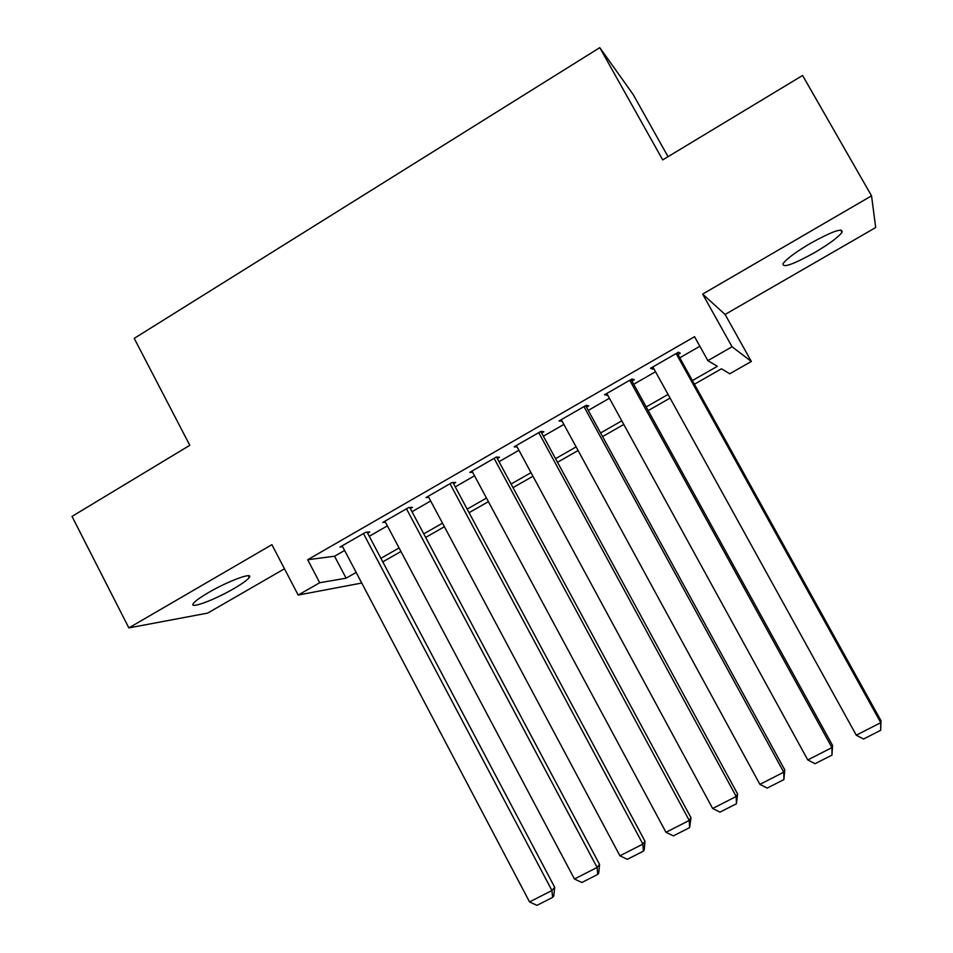 <?xml version="1.0" encoding="UTF-8"?>
<svg xmlns="http://www.w3.org/2000/svg" width="953" height="953" viewBox="0 0 953 953"><rect width="100%" height="100%" fill="white"/><g stroke="black" fill="none" stroke-linecap="round" stroke-linejoin="round"><path stroke-width="1.43" d="M233.938 588.561C242.36 583.641 247.47 579.936 249.257 577.447C253.796 571.597 228.148 580.996 208.409 592.611C200.047 597.519 194.996 601.176 193.28 603.594C188.944 609.491 214.854 599.782 233.938 588.561M814.398 252.724C829.039 244.075 838.247 237.285 842.023 232.329C843.083 227.493 832.577 231.15 810.503 243.301C795.815 252.033 786.69 258.775 783.116 263.552C782.27 268.317 792.693 264.708 814.398 252.724M361.747 583.033L298.182 595.053L319.72 582.724L346.094 578.185L356.172 572.431M668.041 156.685L633.078 94.359L599.782 47.65L134.218 338.375L189.802 445.313L72.011 516.407L128.858 627.908L207.706 613.089L284.471 568.786M702.647 294.096L725.09 314.466L875.7 227.541L871.542 195.841L702.647 294.096L732.059 346.785L751.357 361.461L729.736 373.767L721.469 368.799L694.427 384.214M725.09 314.466L751.357 361.461M599.782 47.65L662.704 159.901L802.593 75.478L871.542 195.841M367.62 533.144L369.74 531.929L365.607 532.322L340.042 547.034L342.651 546.736M410.326 508.58L412.47 507.341L408.634 507.544L382.749 522.447L385.441 522.232M453.545 483.707L455.725 482.456L452.199 482.456L426.003 497.549L428.79 497.454M497.323 458.524L499.527 457.249L496.322 457.059L469.781 472.343L472.7 472.402M541.638 433.019L543.865 431.733L540.994 431.352L514.12 446.814L517.193 447.088L516.347 445.527L712.641 808.489L736.192 796.47L737.574 793.956L540.792 431.459M586.512 407.193L588.775 405.895L586.238 405.299L559.018 420.964L562.127 421.226M631.958 381.045L634.245 379.735L632.053 378.925L604.488 394.792L607.645 395.042M692.39 380.557L717.335 366.321L707.853 360.627L694.546 336.695L307.688 559.733L334.563 556.23L344.605 550.465M369.276 536.277L387.371 525.877M411.994 511.725L430.673 500.98M455.248 486.864L474.523 475.785M499.027 461.693L518.909 450.269M543.365 436.212L563.866 424.419M588.263 410.398L609.408 398.247M633.733 384.262L655.521 371.741M679.775 357.804L699.859 346.249M677.988 354.564L680.299 353.229L678.465 352.205L650.554 368.275L652.591 369.168L653.734 368.513M298.182 595.053L271.903 544.687L128.858 627.908M307.688 559.733L319.72 582.724M707.853 360.627L732.059 346.785M670.078 398.092L648.207 410.564M623.786 424.478L602.57 436.569M578.09 450.531L557.505 462.253M532.965 476.25L513.012 487.626M488.412 501.647L469.067 512.678M444.408 526.723L425.657 537.421M400.951 551.501L382.784 561.853M380.914 558.315L399.069 547.951M423.763 533.859L442.502 523.161M467.149 509.105L486.483 498.062M511.07 484.029L531.024 472.652M555.551 458.655L576.124 446.909M600.593 432.948L621.797 420.845M646.194 406.919L668.053 394.447M334.563 556.23L346.094 578.185M651.721 367.596L652.591 369.168M606.037 393.899L606.894 395.471M560.912 419.88L561.758 421.44M676.13 353.551L880.763 722.684L880.989 720.718L677.106 352.991M652.865 366.941L856.27 735.18L880.763 722.684L880.667 730.296L863.549 739.016L856.27 735.18M880.989 720.718L880.667 730.296M629.754 380.247L831.945 747.605L832.565 745.449L631.089 379.473M606.787 393.47L807.775 759.934L831.945 747.605L831.969 755.098L815.077 763.71L807.775 759.934M832.565 745.449L831.969 755.098M583.963 406.609L783.759 772.192L784.76 769.857L585.654 405.633M561.281 419.665L759.898 784.367L783.759 772.192L783.902 779.59L767.225 788.083L759.898 784.367M784.76 769.857L783.902 779.59M538.743 432.638L736.192 796.47L736.455 803.748L719.991 812.135L712.641 808.489M737.574 793.956L736.455 803.748M494.107 458.345L689.233 820.438L690.985 817.745L496.537 457.083M471.985 471.068L665.98 832.303L689.233 820.438L689.615 827.609L673.366 835.888L665.98 832.303M690.985 817.745L689.615 827.609M450.019 483.719L642.882 844.084L644.978 841.225L452.889 482.456M428.171 496.299L619.926 855.806L642.882 844.084L643.37 851.16L627.324 859.332L619.926 855.806M644.978 841.225L644.216 849.993L643.37 851.16M406.466 508.795L597.114 867.444L599.556 864.419L409.742 507.484M384.905 521.208L574.445 879.011L597.114 867.444L597.722 874.413L581.878 882.49L574.445 879.011M599.556 864.419L598.698 873.186L597.722 874.413M363.462 533.549L551.93 890.507L554.706 887.326L367.108 532.179M342.163 545.807L529.546 901.931L551.93 890.507L552.633 897.381L536.992 905.35L529.546 901.931M554.706 887.326L553.753 896.082L552.633 897.381M249.257 577.447L248.364 575.731M842.023 232.329L840.701 229.995"/></g></svg>
